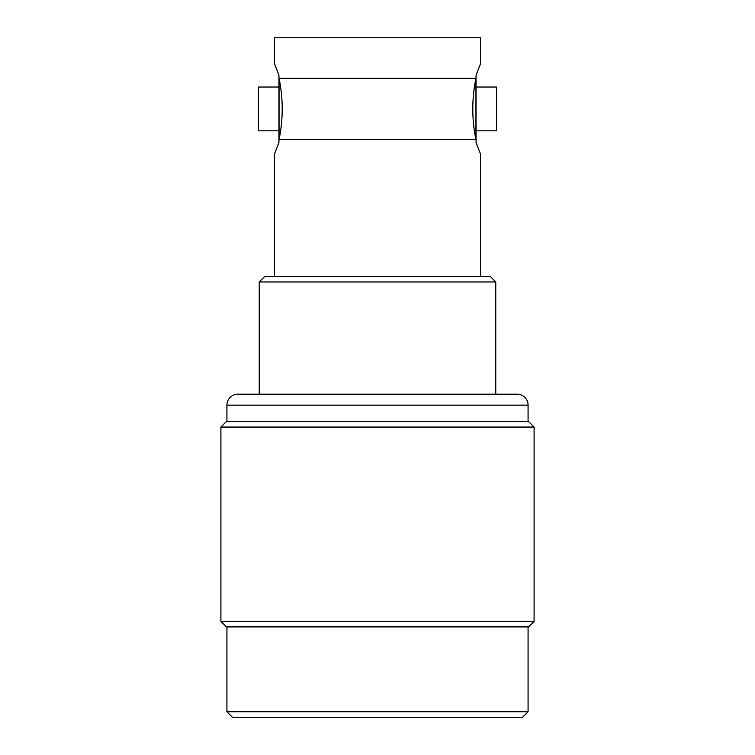 <?xml version="1.0" encoding="UTF-8"?>
<svg xmlns="http://www.w3.org/2000/svg" width="755" height="755" viewBox="0 0 755 755"><rect width="100%" height="100%" fill="white"/><g stroke="black" fill="none" stroke-linecap="round" stroke-linejoin="round"><path stroke-width="1.13" d="M279.057 78.265L279.057 139.59A144.96 138.627 90 0 0 282.2 108.928A144.96 138.627 90 0 0 279.057 78.265L475.943 78.265L475.943 139.59A144.96 138.627 90 0 1 472.8 108.928A144.96 138.627 90 0 1 475.943 78.265M259.229 281.955L264.703 276.481L490.297 276.481L495.771 281.955L259.229 281.955L259.229 394.204M534.096 621.431L528.623 626.905L226.377 626.905L220.904 621.431L534.096 621.431L534.096 427.056L220.904 427.056L226.377 421.573L528.623 421.573L534.096 427.056M476.056 142.591L476.056 75.264L476.056 87.033L496.592 87.033L496.592 130.832L476.056 130.832L476.056 142.591L480.435 153.831L480.435 276.481M275.868 67.101L278.944 75.264L278.944 142.591L278.944 130.832L258.408 130.832L258.408 87.033L278.944 87.033L278.944 75.264L274.565 64.033L274.565 37.75L480.435 37.75L480.435 64.033L476.056 75.264M495.771 281.955L495.771 394.204M237.872 394.204L517.128 394.204A10.947 10.947 0 0 1 528.075 405.152L226.925 405.152A10.947 10.947 0 0 1 237.872 394.204M528.075 711.776L522.602 717.25L232.398 717.25L226.925 711.776L528.075 711.776L528.075 626.905M528.075 421.573L528.075 405.152M226.925 421.573L226.925 405.152M220.904 621.431L220.904 427.056M226.925 711.776L226.925 626.905M279.057 139.59L475.943 139.59M274.565 276.481L274.565 153.831L278.944 142.591M480.227 64.515L480.435 64.033M274.877 64.77L275.754 66.846"/></g></svg>
